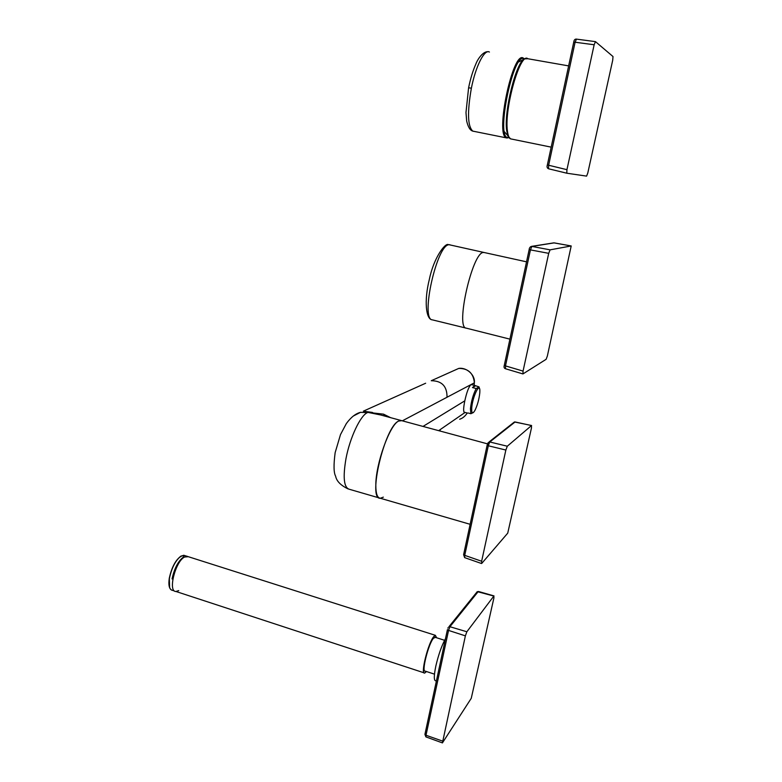 <?xml version="1.0" encoding="UTF-8"?>
<svg xmlns="http://www.w3.org/2000/svg" width="782" height="782" viewBox="0 0 782 782"><rect width="100%" height="100%" fill="white"/><g stroke="black" fill="none" stroke-linecap="round" stroke-linejoin="round"><path stroke-width="1.17" d="M509.884 138.512L507.938 136.097L506.668 130.516C503.794 111.337 516.218 61.651 524.575 58.894L525.025 58.689M504.468 131.806L510.529 138.854L511.614 139.079M508.701 137.485L507.665 137.495C495.671 137.329 513.539 50.742 524.038 58.924L524.233 59.041M489.424 52.042C484.508 48.855 475.7 66.138 471.37 88.2C467.177 112.246 467.656 126.557 472.817 131.122L474 131.356M383.346 497.137L380.306 498.251C367.335 500.03 384.734 426.601 398.634 421.068L401.733 420.667L398.634 421.068C389.788 424.704 375.614 464.117 375.819 485.27C375.81 493.569 377.305 497.899 380.306 498.251L470.129 524.302M465.134 412.446L464.977 412.525C463.257 412.7 463.198 408.81 464.811 400.843C466.619 392.544 468.623 387.158 470.842 384.676L472.318 384.832M474.361 382.779L474.146 385.301L474.332 382.828L471.399 384.382M470.842 384.676L402.339 420.833M464.977 412.525L438.663 430.657M467.265 413.004C465.036 416.327 462.504 418.399 459.66 419.22M474.351 382.545L474.332 382.828C475.476 375.428 466.854 367.071 458.731 368.42L454.049 370.521M474.371 382.594L474.371 382.603C473.325 373.073 468.105 368.342 458.731 368.42L431.263 380.726C441.879 380.795 447.138 386.298 447.021 397.246M380.638 414.968L367.911 412.388L383.522 414.147L390.619 417.666M353.249 416.063L360.502 412.339L367.364 412.613M468.252 413.013L470.891 413.717L470.432 408.83C471.302 401.019 473.237 394.255 476.218 388.537L479.034 386.885L479.454 388.546M479.786 392.926L479.855 391.117C480.07 381.108 472.387 397.012 471.722 408.145C471.526 413.531 472.602 414.274 474.938 410.394C477.45 405.223 479.063 399.407 479.786 392.926M471.077 384.509L474.782 385.467L472.494 387.569L476.218 388.537M474.782 385.467L479.034 386.885M473.491 412.466L470.891 413.717M472.494 387.569L475.348 385.937M488.017 442.817L489.776 441.977L488.3 445.779L487.137 445.193L487.9 443.15M464.616 557.625L463.609 554.663L487.137 445.193L463.609 554.663L464.733 555.357L464.684 557.644L481.497 563.509M515.309 422.006L513.52 422.691M505.856 450.041L481.634 561.251L464.733 555.357L488.3 445.779L505.856 450.041L507.303 446.219L531.496 425.555L531.477 427.93L507.733 533.138L481.761 563.392L481.634 561.251M493.921 597.907L471.253 698.316L442.426 742.9L465.378 635.864L466.864 631.758L493.833 596.06L493.921 597.907M445.496 638.669C441.762 645.424 438.546 654.505 435.867 665.912C433.844 675.746 433.805 680.711 435.75 680.809L436.385 681.024M178.736 590.615L175.97 591.485C167.71 591.994 175.276 561.554 184.532 557.038L188.276 556.696M436.62 637.77L435.378 635.326L433.873 636.48C428.213 642.609 420.13 674.954 424.743 673.038L426.483 671.543M435.398 637.379L433.492 638.249C428.399 643.791 421.146 672.843 425.281 671.142L434.479 674.152M576.451 39.12L595.356 41.622L576.451 39.12L575.102 42.228L573.763 42.101C574.027 40.029 574.887 39.022 576.334 39.1M573.763 42.111L547.351 164.973L548.641 165.246L548.505 168.765L547.488 167.974M594.154 44.77L566.94 169.674L548.641 165.246L575.102 42.228L594.154 44.77L595.464 41.642L613 56.539L612.726 60.146L587.781 173.066L586.588 176.116L566.803 173.213L566.94 169.674M566.755 173.193L548.505 168.765L566.784 173.213M530.45 246.809L531.858 246.418L530.431 249.888L529.199 249.468M548.71 253.339L523.06 371.098L505.485 365.898L530.431 249.888L548.71 253.339L550.098 249.849L571.202 245.959L547.371 355.966L546.129 359.309L522.943 373.933L505.397 368.723C504.107 368.205 503.735 367.09 504.282 365.399L529.179 249.517L504.302 365.292L505.485 365.898L505.543 368.703M554.262 242.889L553.539 242.909M522.943 373.933L523.06 371.098M518.779 61.895L524.575 58.894L527.821 58.738C520.323 51.563 504.087 108.669 507.42 130.868C507.958 135.384 508.994 138.043 510.529 138.854L551.183 147.143M508.75 137.564L506.335 137.798C494.898 135.13 513.021 49.843 523.402 58.161M468.594 87.828L465.984 112.569L466.668 121.005C468.076 127.046 470.129 130.418 472.807 131.122L506.873 137.974L508.857 137.691M473.315 131.288L472.289 130.917M488.124 51.749C483.374 51.094 477.831 58.67 475.886 63.968C472.915 70.654 470.481 78.591 468.604 87.779L471.37 88.2M367.823 412.427L367.403 412.622C360.375 415.555 349.896 437.725 345.986 458.604C342.78 477.431 343.885 487.645 349.29 489.258L379.153 497.919M423.023 426.425L464.811 400.834M439.885 430.99L440.325 429.504M425.652 383.239L363.327 411.176L372.31 412.417L373.894 413.355M357.765 413.346L360.883 412.27M383.522 414.147L384.705 416.063M507.303 446.219L489.776 441.977L515.113 421.957L531.496 425.555M424.988 734.083L447.431 629.637L448.555 630.419L426.004 735.256L424.988 734.083M447.861 628.181L448.135 627.623M476.59 592.482L478.213 591.583L449.924 626.724L448.917 626.763L477.274 591.622L493.833 596.06M465.378 635.864L448.555 630.419L449.924 626.724L466.864 631.758M442.319 742.861L425.995 736.927L426.004 735.256L442.465 741.053M478.437 591.466L494.009 595.913M184.963 555.64L181.199 555.973C175.725 560.049 171.815 567.429 169.479 578.103L169.45 578.289C168.413 585.747 169.479 589.784 172.646 590.39L173.848 590.791M180.808 556.217C175.451 560.293 171.639 567.527 169.371 577.927L169.479 578.103M169.323 578.221L169.626 587.497M183.75 556.794C178.345 560.811 174.464 568.123 172.099 578.719L172.06 578.934M187.318 556.344L186.341 556.07M550.098 249.849L531.858 246.418L554.203 242.879L571.163 245.959M483.999 252.478L449.161 244.737C436.933 243.906 420.1 319.506 432.338 319.848L466.238 328.147C455.183 328.127 472.387 251.951 483.403 252.488L484.429 252.576M527.821 58.738L568.641 65.893M524.439 58.953L523.881 58.454M483.96 252.469L526.54 261.833M466.101 328.108L509.923 339.144M380.472 414.919L487.509 443.863M360.502 412.339C355.634 413.561 350.913 417.305 346.328 423.59L340.493 434.606L335.155 452.622C333.543 464.889 333.689 472.748 335.625 476.199C336.563 481.135 340.737 485.387 348.137 488.936M464.009 412.143L467.597 413.092M531.594 425.506L514.429 421.967L489.033 441.977L487.137 445.193M425.897 736.898L424.929 734.366L447.431 629.637M187.103 556.325L183.79 555.269C177.397 556.892 172.578 564.467 169.332 577.986L169.303 578.172C168.335 584.604 169.088 588.572 171.561 590.097M175.97 591.485L424.069 672.823M434.851 637.203L444.577 640.302M186.331 556.07L435.378 635.326M548.505 168.765C547.107 168.12 546.726 166.859 547.351 164.982L573.753 42.101M571.183 245.959L553.861 242.86L531.477 246.389C530.001 247.014 529.238 248.06 529.179 249.517M449.914 244.746L448.389 244.658C445.427 242.44 433.785 257.561 429.367 279.291C423.991 300.562 425.848 319.623 432.338 319.848"/></g></svg>
